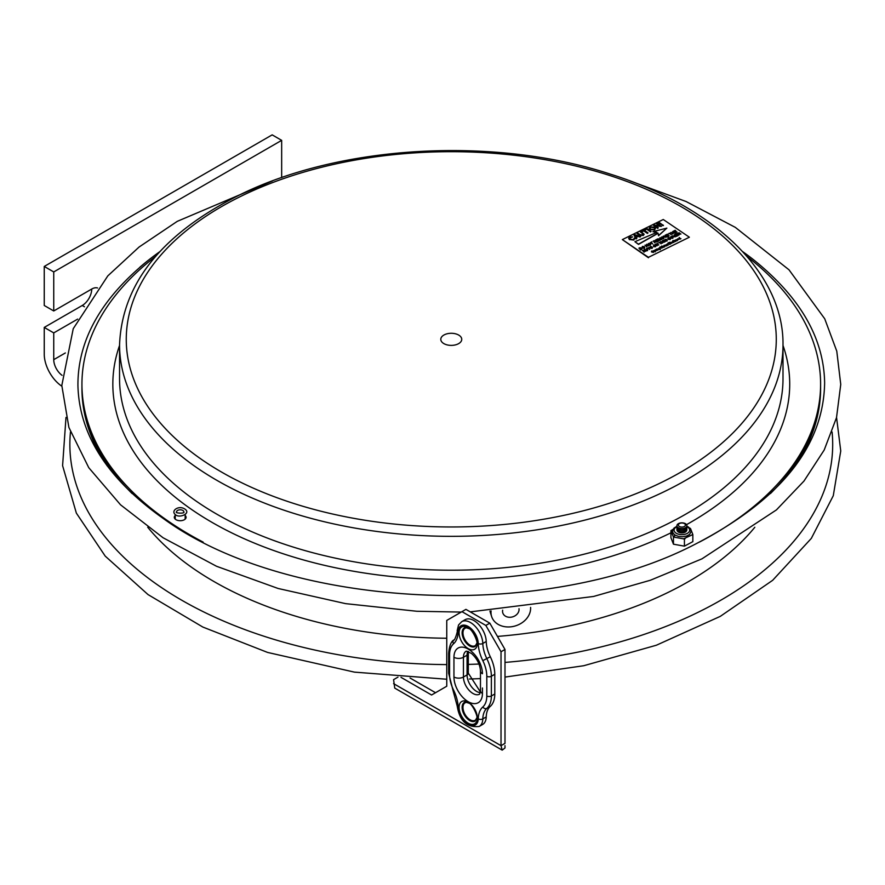 <?xml version="1.0" encoding="UTF-8"?>
<svg xmlns="http://www.w3.org/2000/svg" width="885" height="885" viewBox="0 0 885 885"><rect width="100%" height="100%" fill="white"/><g stroke="black" fill="none" stroke-linecap="round" stroke-linejoin="round"><path stroke-width="1.33" d="M62.072 375.34A13.43 7.755 60 0 1 53.742 359.664L53.742 332.904L44.25 327.417L82.239 305.491A13.43 7.755 120 0 0 91.73 289.041A13.43 7.755 -60 0 1 97.549 287.979M77.67 319.098L53.742 332.904M61.817 386.192A26.86 15.51 60 0 1 44.25 354.177L44.25 327.417M53.742 310.967L53.742 271.938L281.662 140.35L272.171 134.863L44.25 266.451L44.25 305.491L53.742 310.967L91.73 289.041M44.25 266.451L53.742 271.938M281.662 140.35L281.662 177.631M139.863 267.237A375.24 216.648 180 0 1 149.211 259.57A375.24 216.648 180 0 1 159.908 251.594M742.637 251.594A375.24 216.648 180 0 1 753.334 259.57C800.128 297.061 823.891 338.147 824.632 382.818C823.559 446.405 780.304 500.257 694.869 544.375C545.459 621.978 288.964 609.588 164.179 519.141C107.815 479.427 79.064 434.812 77.924 385.296C77.758 339.729 101.521 297.825 149.211 259.57M686.738 529.141A5 2.887 180 0 1 684.16 532.394A5 2.887 180 0 1 678.087 531.697A5 2.887 180 0 1 677.036 529.141M686.738 527.77A5 2.887 180 0 1 684.16 531.022A5 2.887 180 0 1 678.087 530.325A5 2.887 180 0 1 677.036 527.77M686.738 526.398A5 2.887 180 0 1 684.16 529.65A5 2.887 180 0 1 678.087 528.953A5 2.887 180 0 1 677.036 526.398M685.698 523.843A5 2.887 180 0 1 685.123 527.914A5 2.887 180 0 1 678.087 527.582A5 2.887 180 0 1 678.651 523.522A5 2.887 180 0 1 685.698 523.843M684.592 523.71A3.54 2.047 180 0 1 684.182 526.586A3.54 2.047 180 0 1 679.193 526.354A3.54 2.047 180 0 1 679.591 523.477A3.54 2.047 180 0 1 684.592 523.71M795.305 465.919A369.333 213.23 180 0 0 820.605 388.36L820.605 386.269A369.333 213.23 180 0 1 770.426 493.576A369.333 213.23 0 0 0 820.605 386.269L820.605 384.167A369.333 213.23 0 0 0 746.962 256.407M132.119 493.576A369.333 213.23 180 0 1 81.94 386.269A369.333 213.23 0 0 0 132.119 493.576M107.251 465.93A369.333 213.23 180 0 1 81.94 388.36L81.94 384.167A369.333 213.23 0 0 0 169.964 522.338A369.333 213.23 0 0 0 203.141 542.107M174.599 518.367A5.885 3.396 180 0 1 175.23 517.592A5.885 3.396 0 0 0 174.599 518.367M185.164 517.592A5.885 3.396 180 0 1 185.795 518.367A5.885 3.396 0 0 0 185.164 517.592M185.164 515.501A5.885 3.396 180 0 1 186.082 517.316A5.885 3.396 180 0 1 182.233 520.502A5.885 3.396 180 0 1 175.717 519.517A5.885 3.396 180 0 1 174.312 517.316A5.885 3.396 180 0 1 175.23 515.501M155.583 256.407A369.333 213.23 0 0 0 81.94 384.167M699.449 542.085A369.333 213.23 0 0 0 820.605 384.167M459.249 335.415A10.476 6.051 180 0 1 461.749 339.331A10.476 6.051 180 0 1 451.273 345.382A10.476 6.051 180 0 1 440.796 339.331A10.476 6.051 180 0 1 447.655 333.656A10.476 6.051 180 0 1 459.249 335.415M182.985 510.545A3.651 2.113 180 0 1 183.848 511.906C185.43 513.842 174.312 513.212 176.546 511.906A3.651 2.113 180 0 1 178.936 509.926A3.651 2.113 180 0 1 182.985 510.545M659.635 249.139L658.816 249.017M659.635 248.917L658.75 248.32L659.635 248.917M653.584 250.654L655.21 250.588L654.69 251.406L655.32 251.838L653.584 250.654M655.21 250.588L654.69 251.628M655.033 251.218L654.137 250.588L655.033 251.218M666.814 245.643L665.951 245.532M666.814 245.433L665.951 245.322L666.748 245.134M669.469 242.291L668.485 243.01L670.321 242.966L669.215 243.508L669.823 243.917L671.272 243.441L669.757 244.183L668.02 243.01L669.469 242.291M678.441 239.227L677.6 239.636M678.441 239.016L677.6 239.415L678.441 239.016M670.631 242.28L672.788 242.7L671.162 242.236L671.626 243.264L670.631 242.28M672.788 242.7L671.217 242.678M673.153 240.488L674.89 241.671L673.153 240.488M656.139 249.404L657.4 250.256L656.139 249.404M666.007 246.063L664.159 245.211M677.147 240.355L675.697 239.868L676.892 239.592L676.052 239.99L677.147 240.355M677.534 239.923L677.346 240.709L676.317 240.521M674.536 240.333L675.841 240.443L675.852 241.229L674.525 241.107L674.536 240.333M674.536 240.554L675.841 240.665L675.852 241.45L674.226 240.654M675.642 241.085L674.735 240.477L675.642 241.085M664.436 246.815L663.584 246.705M664.436 246.594L663.529 245.975L664.436 246.594M680.963 238.684L679.061 238.884L679.226 237.501L680.51 238.684M680.51 238.861L679.061 239.105L679.016 238.131M680.156 238.873L679.237 238.264L680.156 238.873M672.843 236.605L672.766 238.065L670.841 237.954L670.885 236.472L672.843 236.605M673.264 237.058L672.766 238.286L670.841 238.165L670.885 236.472M672.545 237.888L671.14 237.822L671.129 236.638L672.534 236.726L672.545 237.888L672.534 236.726L671.129 236.638L671.14 237.822M670.841 238.165L670.885 236.693L670.841 238.165M672.545 238.109L672.534 236.948M671.129 236.859L671.14 238.032M676.638 233.684L675.366 234.591L675.852 235.1L677.268 234.403L676.04 235.288L676.594 235.864L678.341 235.288L676.483 236.207L674.89 234.536L676.638 233.684M676.837 233.872L675.509 234.735M678.341 235.288L676.483 236.417L674.89 234.536M677.434 234.602L676.173 235.443M646.161 250.156L647.267 250.3L646.758 248.364L647.554 250.444L646.061 250.477L644.899 249.271L646.161 250.156M647.676 249.338L647.554 250.665L646.061 250.698L644.899 249.271M647.676 249.559L647.554 250.665L647.676 249.559M647.267 250.521L646.47 248.497M658.772 242.744L660.675 241.804L659.878 242.202L660.973 243.817L659.591 242.346L658.728 242.7M661.261 243.674L659.591 242.556L658.772 242.966M660.675 241.804L660.022 242.346M647.344 248.353L649.258 247.413L648.462 247.811L649.546 249.426L648.163 247.955L647.167 248.154M649.701 249.36L648.163 247.955M649.258 247.413L648.594 247.955M665.642 240.797L666.991 240.211L664.712 240.156L664.989 239.37L666.494 239.37L664.978 240.012L667.257 240.056L666.947 240.919L665.642 240.797M667.257 240.056L666.947 241.14L665.321 240.908M666.715 240.974L666.737 240.344L664.712 240.377L664.989 239.37M667.257 240.277L666.947 241.14L667.257 240.277M666.305 239.492L664.9 240.034M664.712 240.377L664.989 239.592L664.712 240.377M642.798 250.3L645.386 251.119L644.302 249.57L645.906 251.218L642.908 250.577L644.003 252.159L642.798 250.3M644.291 252.015L642.41 250.499M645.906 251.218L642.908 250.798M645.386 251.34L644.014 249.703M655.553 245.09L655.475 246.561L653.55 246.439L653.595 244.968L655.553 245.09M655.973 245.543L655.475 246.771L653.55 246.661L653.595 244.968M655.254 246.384L653.849 246.307L653.838 245.134L655.243 245.222L655.254 246.384L655.243 245.222L653.838 245.134L653.849 246.307M653.55 246.661L653.595 245.189L653.55 246.661M653.838 245.344L653.849 246.528M655.254 246.605L655.243 245.444M639.667 247.767L641.559 247.833L641.769 249.139L640.519 249.791L638.926 248.132L639.667 247.767M641.559 247.833L641.769 249.36L640.519 250.012L638.926 248.132M641.028 249.26L639.401 248.187L641.271 247.977L641.028 249.26M641.559 248.054L641.769 249.36L641.559 248.054M641.702 248.829L640.297 247.778M675.222 230.31L673.95 231.217L675.852 231.029L674.613 231.914L675.167 232.489L676.925 231.914L675.067 232.821L673.474 231.162L675.222 230.31M676.925 231.914L675.067 233.043L673.474 231.162M674.093 231.361L675.421 230.487M676.018 231.228L674.757 232.058M663.529 236.052L665.675 237.091L665.343 235.156L666.106 237.224L663.529 236.052M666.106 237.224L663.241 236.184M665.675 237.313L665.022 235.31M668.949 233.673L670.852 232.733L670.056 233.12L671.151 234.746L669.768 233.264L668.772 233.474M671.306 234.68L669.768 233.264M670.852 232.733L670.199 233.275M657.389 239.061L656.128 239.968L656.604 240.477L658.02 239.78L656.792 240.665L657.345 241.251L659.104 240.665L657.245 241.583L655.652 239.923L657.389 239.061M656.272 240.123L657.599 239.249M659.104 240.665L657.245 241.804L655.652 239.923M658.197 239.979L656.936 240.82M654.247 240.609L656.958 241.727L654.391 241.882L654.823 242.767L653.23 241.107L654.247 240.609M655.553 240.565L655.387 241.395M654.679 241.461L653.705 241.162L655.265 240.698L654.679 241.461M655.752 241.616L655.553 240.786L655.387 241.55M654.966 242.7L653.23 241.107M656.958 241.727L654.535 242.025M655.11 241.461L655.265 240.698M655.265 240.919L654.535 240.753M654.535 240.963L653.849 241.306M663.628 237.058L663.551 238.519L661.626 238.397L661.67 236.926L663.628 237.058M664.049 237.501L663.551 238.74L661.626 238.618L661.67 236.926M663.33 238.342L661.925 238.264L661.925 237.091L663.33 237.18L663.33 238.342M661.626 238.618L661.67 237.147L661.626 238.618M663.33 238.563L663.33 237.18M663.33 237.401L661.925 237.302M654.159 224.978L659.834 225.963L656.604 223.772L657.245 223.462L661.427 226.294L655.055 225.642L658.296 227.832L657.655 228.142L653.473 225.31L654.159 224.978M658.296 227.832L657.655 228.363L653.473 225.31M659.402 225.896L656.604 223.772M661.239 226.383L655.497 225.929M642.079 231.472L645.508 229.226L645.984 229.558L644.346 230.354L648.041 232.866L647.4 233.175L643.716 230.675L642.079 231.693L641.592 231.151M647.853 232.954L647.4 233.397L643.716 230.897L642.079 231.693M645.984 229.558L644.534 230.487M662.865 224.945L663.418 225.31L662.776 225.631L662.234 225.255L662.865 224.945M663.418 225.531L662.234 225.255M632.642 236.892L630.031 237.324L630.12 239.182L633.35 239.581L634.468 237.965L633.903 239.879L629.489 239.503L628.66 238.22L629.578 236.981L632.642 236.892L629.423 238.142M634.468 237.965L634.755 238.795M634.468 238.187L633.903 239.879M633.903 240.1L629.489 239.503M629.489 239.713L628.671 238.331M630.031 237.534L629.423 238.253M654.646 227.191L655.442 228.463L654.469 229.779L650.066 229.492L649.247 228.164L650.176 226.859L654.646 227.191M653.982 229.447L650.718 229.182L649.999 228.109L650.663 227.191L654.004 227.5L654.646 228.518L653.982 229.447M655.431 228.573L654.469 230L650.066 229.492M650.066 229.713L649.247 228.275M654.635 228.629L654.004 227.5M654.004 227.722L650.663 227.191M650.663 227.401L650.01 228.219M689.371 237.213L648.451 257.314L622.343 239.592L663.263 219.502L689.371 237.213L648.451 257.314M648.451 257.756L622.343 239.592M660.287 249.172L659.69 249.338M659.823 249.072L658.573 248.939L659.214 247.888L660.321 249.415L659.336 249.426L660.066 248.773L658.573 249.161L659.104 248.342M660.298 248.63L660.321 249.636L660.298 248.851L660.321 249.636L659.336 249.426M655.21 250.798L655.254 251.561L655.21 250.798M655.32 251.838L653.318 250.787M665.697 244.891L667.002 245.001L667.013 245.787L665.398 245.09M667.002 245.001L667.013 245.787L665.398 244.99L667.002 244.78L667.013 245.565L667.002 244.78M669.668 242.435L668.673 243.143M670.321 242.966L669.403 243.641M671.272 243.441L669.757 244.404L668.02 243.01M678.839 239.437L677.501 239.879L677.523 239.083L678.85 239.193M679.127 239.171L677.501 239.879L677.523 239.083M677.523 238.873L677.501 239.658L677.523 238.873L678.906 239.016L678.054 239.647M671.892 243.143L670.365 242.413M673.231 241.693L673.961 241.627L673.806 242.446L673.961 241.848L672.489 242.335L672.489 241.561L673.474 241.55L672.744 242.202M673.961 241.627L672.489 242.335L672.489 241.561M674.89 241.671L672.877 240.62M655.84 249.824L656.449 250.732L654.922 250.001L655.73 249.647L655.564 250.3M656.449 250.732L654.922 250.001M657.4 250.256L655.862 249.537M667.644 244.028L668.252 245.145L666.715 244.426L667.522 243.851L667.367 244.503M658.905 249.515L657.278 249.05L657.754 250.09L656.493 249.227L657.157 248.873L658.905 249.515L657.345 249.714M658.02 249.957L656.493 249.227M677.29 240.289L675.808 240.366L676.737 239.901M676.782 240.123L675.808 240.145M675.974 239.857L676.892 239.592M676.649 239.735L676.052 240.211M676.527 240.178L677.534 240.145L677.346 240.709L677.534 240.145M653.318 252.269L651.448 251.893L651.681 251.008L653.761 251.473L653.539 252.181L652.046 252.181L653.506 251.605L651.448 251.672L651.681 251.008M652.953 250.997L651.703 251.749M652.986 251.572L653.761 251.694L653.539 252.402L652.046 252.181M664.635 245.941L664.646 246.727L663.02 246.152L664.635 245.941L664.646 246.948L664.635 246.163L664.646 246.948L663.02 246.251M679.016 238.353L679.061 239.105L679.614 238.22M662.223 247.269L661.88 246.019L663.352 247.335L661.869 246.318L662.81 247.601L660.475 247.004L661.692 248.154L659.956 246.97L662.4 247.501L661.46 246.229M663.617 247.203L662.19 246.76M662.81 247.601L661.172 247.479M661.958 248.021L659.956 246.97M650.785 244.028L650.287 245.256L648.362 245.134L648.406 243.441L650.785 244.028L650.287 245.034L648.362 244.924L648.406 243.441M660.442 239.835L660.232 237.667L661.803 239.337L660.21 237.965L660.863 239.802L658.506 238.873L659.878 240.289L657.986 238.773L660.442 239.614L659.79 237.888M661.659 239.415L660.21 238.187M660.863 239.802L658.506 239.094M659.734 240.355L657.986 238.773M665.686 234.99L667.279 236.87L669.137 235.963L667.279 236.649L665.686 234.99L667.423 234.138L666.305 235.189M667.633 234.315L666.162 235.045L668.053 234.857L666.969 235.886M652.522 243.906L650.984 242.711L649.977 242.921L651.891 241.771L651.272 242.357L652.654 243.829L650.984 242.49L650.165 242.899M669.768 233.485L668.949 233.883M673.131 232.324L672.91 231.439L674.503 233.098L673.452 232.445L672.135 233.098L672.611 234.027L671.018 232.368L671.958 232.899L673.264 232.257L672.622 231.582M674.503 233.098L672.279 233.242M672.755 233.961L671.018 232.368M647.986 245.997L646.902 244.216L648.506 245.875L645.519 245.222L646.603 246.804L645.01 245.145L647.986 245.776L646.614 244.36M648.506 245.875L645.519 245.444M646.747 246.738L645.01 245.145M644.7 247.236L644.203 248.243L642.278 248.132L642.322 246.649L644.28 246.782M644.623 247.911L642.278 248.132L642.322 246.649M656.537 232.512L652.876 231.671L666.859 228.12L658.54 235.521L658.031 233.12L638.505 244.16L634.899 241.705L656.902 232.357L652.876 231.671M666.859 228.12L658.54 235.731L658.031 233.33L638.505 244.382L634.899 241.705M644.114 234.348L643.24 235.51L639.512 235.2L637.111 233.574L637.753 233.032L640.12 234.647L642.643 234.956L642.61 233.419L640.242 231.815L640.884 231.494L644.125 234.237L643.24 235.288L639.512 234.979L637.111 233.352M642.643 235.167L642.61 233.64L640.242 231.815M662.124 224.812L658.595 223.009L659.236 222.478L662.301 224.724L658.595 222.799M651.106 231.361L650.464 231.892L646.282 228.839L646.924 228.529L651.106 231.361L650.464 231.671L646.282 228.839M639.999 237.036L638.185 236.218L636.083 237.257L636.802 238.386L636.127 238.718L633.903 234.923L634.545 234.614L640.685 236.483L639.999 237.036L638.185 236.439L636.182 237.423M636.802 238.386L636.127 238.939L633.903 234.923M678.231 233.12L679.525 233.076L679.37 233.905L679.525 233.076M680.93 234.016L678.773 233.983L678.795 235.067L677.202 233.408L678.231 232.899L680.93 234.016L678.518 234.326M679.083 234.923L677.202 233.408M662.942 241.395L662.732 240.51L664.325 242.18L663.274 241.528L661.958 242.169L662.434 243.109L660.841 241.439L661.77 241.97L663.086 241.328L662.445 240.654M664.325 242.18L662.102 242.313M662.577 243.032L660.841 241.439M669.735 237.811L668.252 238.441L670.033 239.127L670.631 238.264L670.255 239.514L670.631 238.485L670.255 239.514L668.396 239.381L667.865 238.397M670.631 238.264L670.255 239.293L668.396 239.381L667.865 238.563L668.407 237.689L669.945 237.678L668.252 238.441M668.651 238.076L668.252 238.662M670.033 239.337L670.387 238.574M648.163 248.165L647.344 248.574M665.243 241.727L663.363 240.2M674.89 236.859L674.558 234.702L674.956 236.948L672.456 235.742L674.89 236.638L674.237 234.868M675.31 236.771L672.456 235.742M651.88 248.254L651.891 247.634L649.867 247.667L650.154 246.661L651.614 246.627L650.143 247.302L652.422 247.346L652.101 248.209L650.486 248.187L652.156 247.49L649.867 247.446L650.154 246.661M651.471 246.771L650.055 247.324M652.422 247.346L652.101 248.431L652.422 247.557L652.101 248.431L650.486 248.187M658.296 245.001L657.212 243.22L658.44 245.068L655.829 244.238L656.913 245.809L655.32 244.149L658.296 244.78L656.924 243.364M658.816 244.88L655.829 244.448M657.201 245.676L655.32 244.149M637.222 236.129L634.711 235.31M637.488 235.996L635.806 236.826L634.711 235.089L637.488 235.996M640.685 236.483L639.999 236.815M642.643 234.956L642.61 233.64M643.981 248.065L643.97 246.904L642.565 246.815L642.576 247.999M642.565 246.815L643.97 246.683L643.981 247.844L642.576 247.778L642.565 246.594L642.576 247.778M643.97 246.904L643.981 247.844M642.322 246.428L642.278 247.911L642.322 246.428L644.28 246.561L644.623 247.689M668.23 235.056L666.825 235.742L667.378 236.317L669.137 235.742M650.066 245.079L650.055 243.917L648.65 243.829L648.661 245.001M650.055 243.917L650.066 244.857L648.661 244.791L648.65 243.607L650.055 243.696M679.083 233.762L679.237 233.209L677.822 233.607M678.187 233.983L677.678 233.452L679.237 232.998L678.187 233.983M679.525 232.855L679.37 233.684M668.396 239.16L667.865 238.342L668.396 239.16M678.906 239.016L677.81 239.558L678.839 239.282M672.489 241.339L672.489 242.114L672.489 241.339L673.231 241.483M668.252 244.935L666.715 244.205M680.156 239.094L679.237 238.485M675.642 241.306L674.735 240.687M655.033 251.428L654.955 250.72M654.955 250.931L654.137 250.809M518.997 608.692A8.396 6.737 -17.6 0 1 510.8 617.232A8.396 6.737 -17.6 0 1 502.802 612.929A8.396 6.737 -17.6 0 1 502.647 610.163M530.591 607.398A20.145 16.184 -17.6 0 1 510.8 626.834A20.145 16.184 -17.6 0 1 491.606 616.48A20.145 16.184 -17.6 0 1 491.075 610.96M491.606 616.48L490.39 612.663A20.145 16.184 -17.6 0 1 489.991 611.026M678.695 532.217A4.27 2.467 180 0 1 678.076 531.686M685.709 531.686A4.27 2.467 180 0 1 685.09 532.217M677.29 530.956A4.812 2.777 -0 0 0 678.364 532.029A4.812 2.777 -0 0 0 678.485 532.106A4.812 2.777 -0 0 0 685.289 532.106A4.812 2.777 -0 0 0 686.483 530.956M686.804 526.221L688.464 527.04L691.274 531.033L689.636 534.418L686.561 536.056L682.556 536.764L678.43 536.399L674.989 535.038A1.615 0.962 122 0 1 673.817 536.874L674.436 537.228L673.242 536.487L673.817 536.874L674.989 535.038L673.087 533.246L672.511 531.033L673.939 528.146L676.97 526.221M670.93 530.591L671.682 530.192L671.162 531.166L670.93 530.591L670.93 537.726L673.463 544.198L684.426 546.156L684.426 539.02L683.452 538.843L692.103 534.916L692.623 533.943L690.543 528.633L689.338 527.891M674.436 537.228L683.452 538.843M673.463 544.198L673.463 537.051M689.636 527.936L690.543 528.633M673.031 529.352L671.682 530.192M692.623 533.943L692.103 534.916M684.426 546.156L692.844 541.653L692.844 534.518M671.151 531.166L673.242 536.487M685.167 538.622L684.426 539.02M485.832 625.441L501.021 651.758L504.992 649.468L489.803 623.151L485.832 625.441L461.959 611.657L465.93 609.367L489.803 623.151M461.959 611.657L446.759 620.429L446.759 686.229L431.57 695.002L401.016 677.357M504.992 747.958L504.992 745.624L504.992 747.958L502.193 750.137L501.021 745.668L504.992 743.367C505.058 745.889 505.058 745.889 504.992 743.367C505.058 745.889 505.058 745.889 504.992 743.367L504.992 649.468M502.182 750.137L394.743 688.11L393.582 679.647L397.951 677.125M410.032 677.987L435.542 692.712M501.021 651.758L501.021 745.668L393.582 683.629M464.514 702.38A10.742 6.206 -120 0 0 463.132 711.064A10.742 6.206 -120 0 0 470.09 720.335A10.742 6.206 -120 0 0 475.245 720.976M486.23 716.927L482.812 718.897A26.86 15.51 60 0 1 486.883 708.332A29.548 17.058 -120 0 0 491.363 695.986L494.781 694.017A29.548 17.058 -120 0 1 490.301 706.363A26.86 15.51 -120 0 0 486.23 716.927A17.457 10.078 60 0 1 482.624 724.483L479.205 726.463A17.457 10.078 -120 0 0 482.812 718.897A3.219 1.914 -178.5 0 1 478.254 718.819A14.237 8.219 60 0 1 468.198 724.284A14.237 8.219 60 0 1 458.131 707.203A30.079 17.368 -120 0 0 453.574 690.112A26.318 15.2 60 0 1 449.58 674.492L449.58 654.756A26.318 15.2 60 0 1 453.574 643.76A30.079 17.368 -120 0 0 458.131 631.923A14.237 8.219 60 0 1 468.198 626.469A14.237 8.219 60 0 1 478.254 643.55A30.079 17.368 -120 0 0 482.812 660.641A26.318 15.2 60 0 1 486.805 676.251L486.805 695.986A26.318 15.2 60 0 1 482.812 706.982A30.079 17.368 -120 0 0 478.254 718.819M494.781 694.017L494.781 674.27A29.548 17.058 -120 0 0 490.301 656.747A26.86 15.51 60 0 1 486.23 641.492A17.457 10.078 -120 0 0 478.442 624.179A17.457 10.078 -120 0 0 465.156 619.677L461.738 621.657L458.563 624.965L457.191 630.529C458.198 629.832 454.669 641.459 453.717 640.032C450.974 641.714 449.281 646.183 448.64 653.44A3.219 1.858 180 0 0 449.58 654.756M464.514 627.819A10.742 6.206 -120 0 0 463.132 636.492A10.742 6.206 -120 0 0 470.09 645.762A10.742 6.206 -120 0 0 475.245 646.415M476.484 644.313A10.078 5.819 60 0 1 467.203 642.831A16.682 16.682 0 0 1 463.585 636.581A10.078 5.819 60 0 1 466.937 627.797M476.484 718.885A10.078 5.819 60 0 1 467.203 717.403A16.682 16.682 0 0 1 463.585 711.142A10.078 5.819 60 0 1 466.937 702.369M53.742 359.664L65.357 352.96M82.239 305.491L84.484 306.785M147.718 527.239A335.758 193.848 0 0 0 446.759 638.24M497.459 636.415A335.758 193.848 0 0 0 754.817 527.261M70.468 431.991A381.413 220.21 0 0 0 446.759 664.602M468.309 664.403A381.413 220.21 0 0 0 478.995 664.038M504.992 662.422A381.413 220.21 0 0 0 832.088 431.991M119.552 345.438A338.446 195.397 0 0 0 279.594 552.561A338.446 195.397 0 0 0 670.93 532.825M686.528 524.639A338.446 195.397 0 0 0 783.004 345.438M119.552 344.818L119.552 378.691A331.731 191.525 0 0 0 198.616 502.791A331.731 191.525 0 0 0 565.792 558.435A331.731 191.525 0 0 0 783.004 378.691L783.004 344.818C783.867 273.697 714.505 206.736 610.882 174.301C494.405 135.903 339.01 144.808 237.711 195.873C161.391 234.503 121.997 284.151 119.552 344.818A331.731 191.525 0 0 0 198.616 468.917A331.731 191.525 0 0 0 565.792 524.562A331.731 191.525 0 0 0 783.004 344.818M698.818 217.743A325.016 187.642 0 0 0 240.676 196.415A325.016 187.642 0 0 0 203.727 460.919A325.016 187.642 0 0 0 661.869 482.248A325.016 187.642 0 0 0 698.818 217.743M686.837 526.675A7.788 4.502 180 0 1 687.612 527.095A7.788 4.502 180 0 1 687.07 533.511A7.788 4.502 180 0 1 675.963 533.069A7.788 4.502 180 0 1 676.948 526.675M490.301 706.363L486.883 708.332A3.219 2.611 -131.6 0 1 482.812 706.982M479.205 726.463C466.915 727.769 459.58 720.932 457.191 705.964A3.219 1.803 -1.5 0 0 458.131 707.203M457.191 705.964L452.954 690.211L453.574 690.112M452.954 690.211L448.64 673.175A3.219 1.858 -0 0 0 449.58 674.492M469.714 720.556A10.742 6.206 60 0 1 462.689 711.086A10.742 6.206 60 0 1 464.337 702.469C464.26 701.838 465.687 702.048 468.641 703.11C472.28 703.166 478.697 718.012 476.617 718.133L475.079 721.087A10.742 6.206 60 0 1 469.714 720.556M468.198 702.126A12.888 7.445 -120 0 0 460.3 713.365A12.888 7.445 -120 0 0 476.086 722.481A12.888 7.445 -120 0 0 468.198 702.126M453.95 657.278A6.715 3.872 -0 0 0 463.441 657.278A13.43 7.755 60 0 1 466.229 651.128L471.384 653.362C477.004 658.473 480.035 664.347 480.466 670.985A6.715 3.872 -0 0 0 482.436 673.728A20.145 11.627 -120 0 0 468.198 649.059A20.145 11.627 -120 0 0 453.95 657.278L453.95 677.014A20.145 11.627 -120 0 0 468.198 701.694A20.145 11.627 -120 0 0 482.436 693.464L482.436 687.988M468.198 627.565A12.888 7.445 -120 0 0 460.3 638.793A12.888 7.445 -120 0 0 476.086 647.908A12.888 7.445 -120 0 0 468.198 627.565M467.822 651.316A13.43 7.755 -120 0 0 467.059 655.199L463.441 657.278L463.441 677.014L467.059 674.934A13.43 7.755 -120 0 0 480.29 692.656M468.309 673.175A4.292 2.478 -0 0 1 467.059 674.934L467.059 655.199A4.292 2.478 -0 0 0 468.309 653.44L468.309 673.175L480.4 691.959M480.466 670.985L480.466 690.72L479.659 694.128A13.43 7.755 60 0 1 469.304 690.532A13.43 7.755 60 0 1 463.441 677.014A6.715 3.872 -0 0 1 453.95 677.014M480.466 690.72A6.715 3.872 -0 0 0 482.436 693.464M486.805 676.251A3.219 1.858 -0 0 0 491.363 676.251L491.363 695.986A3.219 1.858 180 0 1 486.805 695.986M458.131 631.923A3.219 1.914 -178.5 0 1 457.191 630.529M453.574 643.76A3.219 2.611 -131.6 0 1 453.717 640.032M494.781 674.27L491.363 676.251A29.548 17.058 -120 0 0 486.883 658.728A26.86 15.51 60 0 1 482.812 643.461A17.457 10.078 -120 0 0 475.024 626.149A17.457 10.078 -120 0 0 461.738 621.657M482.812 660.641L490.301 656.747M478.254 643.55A3.219 1.803 -1.5 0 0 482.812 643.461L486.23 641.492M475.079 646.515A10.742 6.206 60 0 1 469.714 645.984A10.742 6.206 60 0 1 462.689 636.514A10.742 6.206 60 0 1 464.337 627.908C464.26 627.266 465.687 627.476 468.641 628.549C472.28 628.593 478.697 643.45 476.617 643.561L475.079 646.515M65.988 417.432L62.592 465.654L76.353 513.101L105.238 556.134L148.005 594.565L202.842 627.056L267.591 652.433L354.409 672.124L446.759 679.237M469.404 679.016L480.466 678.618M504.992 677.091L583.735 665.73L656.393 645.22L720.279 616.369L772.66 580.306L811.313 538.401L833.283 495.7L840.75 450.963L836.557 417.432M630.076 180.938L686.063 201.514L735.313 227.368L789 269.803L824.72 318.777L836.779 351.179L840.75 384.422L836.513 417.643L824.2 450.011L803.978 481.064L776.433 509.904L701.971 558.833L650.398 580.239L593.569 596.457L470.278 611.878M461.24 612.077L416.735 611.258L345.592 603.636L278.089 588.47L216.548 566.278L163.061 537.748L120.548 504.815L88.765 467.689L68.897 427.455L61.806 385.484L73.234 328.7L107.826 275.866L139.1 247.015L177.288 221.339L272.491 180.938M185.164 519.13L185.164 514.517M175.23 519.13L175.23 514.517M184.722 508.963C178.549 505.036 170.65 510.811 175.263 514.55C179.168 518.71 191.702 513.344 184.722 508.963M468.475 651.57L468.309 653.44M448.64 673.175L448.64 653.44"/></g></svg>
